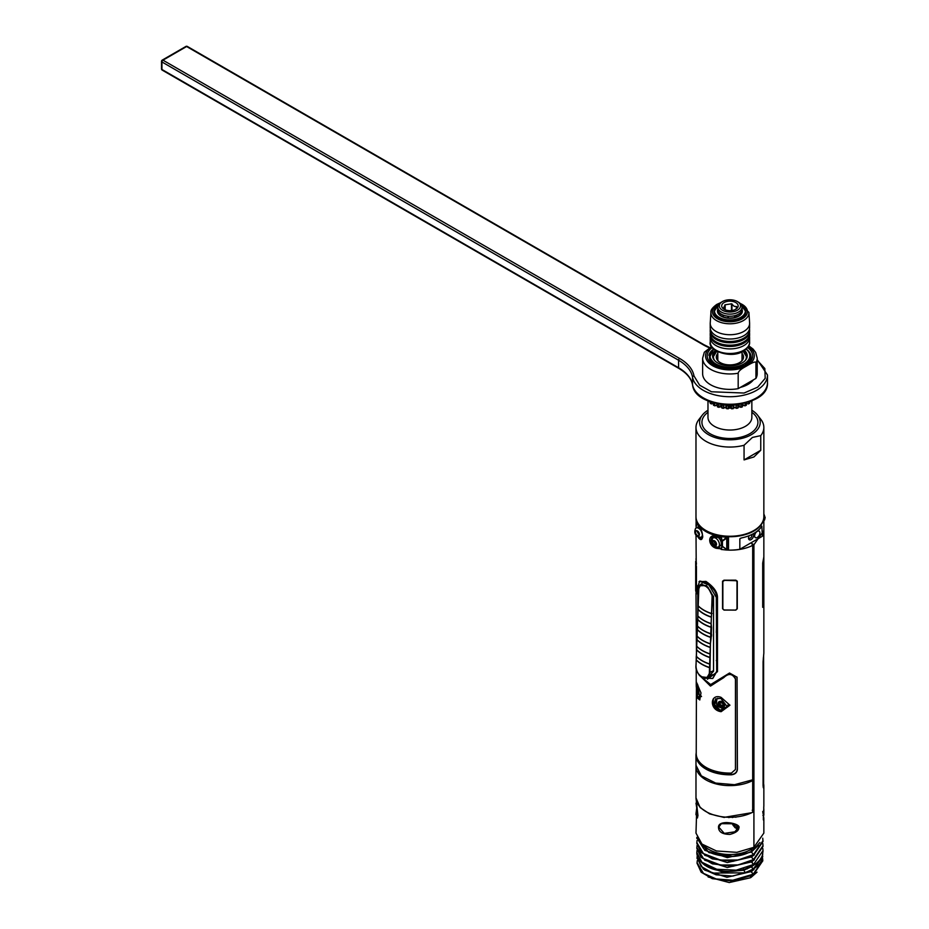 <?xml version="1.0" encoding="UTF-8"?>
<svg xmlns="http://www.w3.org/2000/svg" width="929" height="929" viewBox="0 0 929 929"><rect width="100%" height="100%" fill="white"/><g stroke="black" fill="none" stroke-linecap="round" stroke-linejoin="round"><path stroke-width="1.39" d="M695.984 797.872L700.152 807.568L709.651 813.897L723.912 817.392L751.886 812.678L753.918 811.644L753.918 847.294L736.871 852.346L716.445 850.976L701.964 844.066L695.984 833.104L696.75 807.847L696.042 813.2L695.984 814.803L697.958 815.383M695.984 798.046L697.958 815.569M718.512 827.425C717.85 818.867 741.47 823.454 738.892 827.878C738.729 830.665 735.733 832.848 729.915 834.405C722.495 834.323 718.698 832.001 718.512 827.425L721.357 823.675L734.177 823.779M747.404 868.197L747.404 868.847M745.546 869.59L745.546 868.847M757.019 872.168L751.062 877.382L750.713 876.361L750.342 877.789L729.242 882.55L708.142 876.976M697.075 863.273L701.151 872.203L712.288 878.66L732.47 881.064L753.094 875.037L751.062 870.241M762.755 856.352L753.14 870.055L751.34 865.456M697.04 850.418L696.831 852.485L701.894 862.24L716.77 869.265L736.198 870.171L753.489 864.504L753.431 865.294L744.953 869.033C737.057 871.483 728.638 872.017 719.72 870.624C709.733 869.138 702.475 864.922 697.958 857.978L696.878 854.041L697.958 857.978M762.999 850.976L762.454 854.994C761.176 858.953 758.18 862.379 753.489 865.259L751.41 860.544M762.825 843.555L763.011 846.424L753.489 860.359L753.489 859.557L753.431 860.393L732.853 866.351L712.369 863.854L701.012 857.258L696.831 848.34L697.04 845.471M696.831 847.538L703.404 858.512L720.393 865.015L738.23 864.934L753.489 859.557L751.41 856.968L751.41 855.597M762.744 838.167L763.011 841.477L753.489 855.412L753.489 854.61L753.431 855.446L732.865 861.404L712.38 858.919L701.012 852.323L696.831 843.393L697.052 840.513M696.831 842.591L703.404 853.565L720.381 860.068L738.218 859.987L753.489 854.61L751.41 852.021L751.41 850.65M754.731 846.784A29.67 17.128 0 0 1 750.899 849.512L752.676 850.534L750.899 848.781L750.899 849.512A29.67 17.128 180 0 1 703.659 845.367M753.918 811.644L753.198 811.226M698.027 839.688L703.81 848.909C710.58 854.076 720.405 856.584 733.295 856.422C740.518 855.888 746.962 853.937 752.641 850.558L759.887 842.487M735.025 826.009L734.34 826.136M696.831 852.776L696.878 854.041M703.81 848.909L696.831 837.389M733.295 856.422L708.943 852.613L696.843 838.039M762.767 860.823L753.14 875.002L753.14 874.201L732.865 880.227L716.189 878.973L703.416 873.353L697.075 862.646L697.296 860.568M743.641 868.87L744.895 872.83L753.198 869.056L762.709 856.759M744.895 872.83L712.798 873.074L701.279 866.571L697.075 857.699L697.226 855.992M697.087 858.094L703.427 869.207L716.143 874.816L732.76 876.093L753.094 870.09L753.14 869.068M704.751 865.189L722.286 872.006L743.688 870.229L751.34 866.827M752.687 778.397L753.21 544.336L750.829 542.966L749.784 543.523M700.849 765.333A29.565 17.07 180 0 1 700.629 764.555M715.144 545.602L714.227 544.719M713.449 543.779L712.648 542.548M711.777 541.212L710.244 540.481M717.478 670.39L717.049 671.632M724.457 817.439L725.061 817.09M719.139 537.032L716.247 536.37C707.538 533.176 707.526 545.834 716.247 548.284L720.997 548.853L721.926 546.206L720.974 537.148L720.974 537.856L716.247 536.37M697.749 536.567L698.863 538.251C703.752 543.662 703.741 530.97 698.863 526.325L697.133 522.795L696.042 525.814L696.146 519.683L697.133 522.795C700.861 529.902 708.873 534.523 721.171 536.672L720.974 537.148M753.21 544.336L752.025 545.021L752.687 545.404L752.687 779.803L734.514 784.703L715.667 783.066L701.325 775.843L695.984 765.287L695.984 755.231A33.932 19.59 0 0 0 731.402 774.798L731.378 774.519A33.444 19.312 180 0 1 696.506 756.148M752.687 545.404C745.453 548.934 737.034 550.491 727.43 550.073L727.128 549.306M726.571 550.038L721.183 549.457L722.286 546.426L727.43 550.073M720.974 548.83L721.183 549.457M716.7 671.748L717.478 671.655L717.478 597.045L716.294 597.37L716.7 671.748L712.798 678.425M717.478 671.655L707.422 679.238M698.968 581.728L705.924 581.391C713.391 586.513 717.246 591.727 717.478 597.045M699.781 675.755L710.65 684.568L729.532 673.014L737.069 677.241L737.405 769.386C737.034 772.556 735.036 774.368 731.402 774.798M696.227 752.42L696.018 754.371A33.932 19.59 0 0 0 695.984 755.231M695.984 593.178L696.495 658.498M735.838 610.109L737.289 608.762L737.289 581.194L735.838 580.172L723.958 580.195L722.553 581.217L722.553 608.727L724.005 610.086L735.838 610.109M696.413 593.991L696.018 534.999M696.796 585.375L696.436 587.72M699.723 581.148L697.784 586.687L697.784 615.486M697.784 615.846L697.784 618.993M699.583 581.217L708.978 585.038L716.294 597.37M699.862 581.055L705.413 582.286C712.682 587.174 716.445 592.121 716.7 597.138M716.294 671.981L712.671 678.507L704.751 678.065M708.235 676.881L713.553 671.226L713.553 596.615L706.504 585.549L699.386 585.793M702.893 528.508L704.077 530.436M702.51 537.241L701.349 537.02M696.227 527.951L696.042 525.814M697.191 524.13L697.749 524.734M698.527 525.187L700.28 526.197M700.06 528.195A3.762 2.172 -120 0 0 699.084 528.067M698.26 531.829A3.762 2.172 -120 0 0 699.096 533.269M716.085 545.3L713.46 540.724M713.263 537.879L714.029 536.277M719.278 537.171L720.974 537.856M720.974 548.737L718.384 546.949M715.423 541.758A3.762 2.172 -120 0 0 716.189 543.093M696.042 520.066L696.065 517.987M696.018 520.182L695.984 517.151A33.932 19.59 0 0 0 696.018 517.964M697.261 523.05L697.261 521.97M750.516 780.859L750.516 781.603M698.863 538.251L701.662 538.715L702.719 536.66M716.433 536.509L711.974 536.753L710.639 542.327L716.433 547.634L716.247 548.284M716.317 703.613L716.886 699.096M722.565 708.328L725.886 707.77M723.203 703.741L720.846 702.696M728.882 817.648L729.509 817.288M695.984 803.155L697.934 815.476L697.435 817.984L697.168 809.751M735.873 817.276A6.7 3.867 -120 0 0 735.245 817.044M733.132 817.206L732.482 817.555M738.392 827.774L734.874 831.803L724.283 833.406L719.011 827.367M735.745 828.041A6.7 3.867 -120 0 0 737.835 829.063M737.011 677.09L737.289 769.119C736.952 772.289 734.978 774.089 731.378 774.519M735.28 677.984L735.454 679.145C732.516 673.525 728.615 673.014 723.749 677.636L710.418 686.066L698.852 674.628M735.42 679.006C732.505 673.351 728.626 672.851 723.796 677.496L710.685 685.974L699.282 675.186M735.454 679.145L735.454 769.467L731.39 773.079A33.688 19.451 180 0 1 696.227 753.651L696.436 682.246L700.989 692.895L699.769 699.955L697.424 698.062L696.227 686.125M721.125 711.695C708.978 710.151 709.942 692.929 721.125 697.389L729.927 705.216L721.125 711.695L729.927 705.146M697.424 698.062L699.874 699.909M696.587 682.327L697.656 698.027M697.725 685.021C696.018 679.401 696.03 692 697.725 696.971L699.758 698.306L697.923 685.451L696.843 683.79M697.725 696.971L700.989 695.833M700.001 698.109L697.923 697.354M721.183 711.556L713.124 705.947L713.426 698.631M720.149 710.186L727.546 707.085L720.858 698.376L715.585 698.91L713.878 704.693L720.149 710.186L714.598 704.542L715.887 698.759M720.858 710.325L722.739 708.386A7.316 5.771 -155.1 0 0 727.86 706.179M721.252 707.875L722.75 708.374M727.279 548.772L726.757 549.492L722.448 546.333L722.448 541.084L727.279 537.81M726.571 537.241L722.286 540.968L721.171 536.672L726.571 537.241M763.371 785.946L763.371 786.143A33.444 19.312 180 0 1 763.348 786.84L763.835 786.851A33.932 19.59 0 0 0 763.847 786.143L763.847 805.536A33.932 19.59 180 0 1 763.754 807.046L763.754 809.623A33.932 19.59 180 0 1 763.371 811.412L763.371 819.901A33.932 19.59 0 0 0 763.754 818.112L763.754 820.551A33.932 19.59 0 0 0 763.847 819.041A33.932 19.59 0 0 0 763.371 815.743M762.372 536.254L739.832 549.271L739.832 538.855L741.377 537.972A33.932 19.59 0 0 0 761.861 526.139L762.372 536.254A33.932 19.59 180 0 0 763.847 530.529L753.918 544.742L750.829 542.966L751.782 542.362M763.847 819.041L763.847 833.104L753.918 847.294L753.918 544.742M763.847 786.143A33.932 19.59 0 0 0 763.615 783.809M763.197 782.299A33.932 19.59 0 0 0 763.069 781.974A33.444 19.312 0 0 1 763.197 782.59M763.847 530.552L763.847 556.854L762.697 563.113L762.697 607.322L763.847 603.432L763.847 652.553A33.932 19.59 180 0 1 763.835 653.261L763.069 661.68L763.069 785.365C763.266 788.175 763.522 788.675 763.835 786.851L763.522 787.943M763.011 840.675L753.535 854.575L751.41 852.021L727.291 857.618L704.67 850.29M763.011 845.622L753.535 859.522L751.41 856.968L727.291 862.565L704.646 855.226M762.825 848.502L763.011 850.569L753.535 864.469L751.41 861.915L727.291 867.512L704.646 860.173M754.22 864.806L751.364 866.815L753.198 869.056C757.89 866.153 760.897 862.774 762.21 858.895L762.744 853.879M762.581 858.106L762.767 860.173L753.198 874.166L751.073 871.611L754.069 869.474M763.754 807.371L763.847 812.469L762.883 812.48M763.371 814.257L763.835 814.269A33.932 19.59 0 0 0 763.847 813.688A33.932 19.59 0 0 0 763.824 812.805M763.835 814.269L763.847 815.244L762.883 815.244M763.731 814.269L763.557 813.084M763.348 786.84L763.266 787.502M763.069 783.588A33.444 19.312 180 0 1 763.197 784.169M763.615 655.468L763.615 784.564A33.688 19.451 180 0 1 763.592 785.26L763.336 657.837M763.069 675.383L763.197 676.022M753.233 809.391A29.565 17.07 0 0 0 753.245 809.38L753.918 809.113M753.245 544.359L753.21 771.325M750.829 780.72L750.829 781.463M750.876 781.44L752.931 780.081M753.233 779.849L753.918 779.315M753.918 781.823L753.233 782.334M753.233 790.149L753.918 789.604M753.918 792.112L753.233 792.623M753.233 800.438L753.918 799.892M753.918 802.401L753.233 802.911M753.233 802.25L753.918 801.855M753.233 791.961L753.918 791.566M753.233 781.672L753.918 781.277M753.245 809.647L752.211 810.239M763.197 677.973L763.069 676.846M763.069 678.971L763.197 680.434M703.996 529.298A26.012 15.015 0 0 0 703.927 530.134M697.679 619.388L697.702 619.62A33.932 18.743 2.1 0 0 710.999 627.296L711.033 627.11A33.885 18.719 -177.9 0 1 697.749 619.446L697.865 616.078A33.885 18.719 2.1 0 0 711.149 623.742L711.533 627.296M711.533 634.182L711.533 636.249M716.294 660.554A24.259 14.005 180 0 1 717.478 660.124M727.883 536.358L728.522 536.73A33.932 19.59 0 0 0 763.847 517.151A33.932 19.59 0 0 0 763.847 516.907M728.522 536.73L728.522 550.107L727.256 549.376M739.832 549.271A33.932 19.59 180 0 1 728.522 550.107M741.377 537.972L740.274 538.356M757.274 537.473A3.762 2.172 120 0 0 759.725 534.163A3.762 2.172 120 0 0 759.156 531.156A3.762 2.172 120 0 0 757.274 531.342A3.762 2.172 120 0 0 754.824 534.651A3.762 2.172 120 0 0 755.393 537.659A3.762 2.172 120 0 0 757.274 537.473M749.262 535.627A3.635 2.102 120 0 0 748.53 538.112A3.635 2.102 120 0 0 751.108 539.598A3.635 2.102 120 0 0 753.674 535.139A3.635 2.102 120 0 0 753.245 533.757M717.618 535.998L717.618 535.034M723.099 546.984L722.495 546.624M720.962 536.637A3.635 2.102 -120 0 0 719.116 536.312M706.923 531.074L706.923 532.154M706.214 531.771A3.635 2.102 -120 0 0 706.284 531.133A3.635 2.102 -120 0 0 706.261 530.703M748.577 537.554A2.462 1.417 120 0 0 750.458 538.03A2.462 1.417 120 0 0 752.014 535.139A2.462 1.417 120 0 0 751.886 534.465M696.227 659.764L696.413 656.466A33.885 18.719 2.1 0 0 709.698 664.13L709.675 663.98A33.932 18.743 -177.9 0 1 696.378 656.304L696.39 656.037M696.587 649.673L696.611 649.905A33.932 18.743 2.1 0 0 709.907 657.593L709.93 657.395A33.885 18.719 -177.9 0 1 696.657 649.731L696.75 645.945M696.959 639.57L696.971 639.814A33.932 18.743 2.1 0 0 710.279 647.49L710.302 647.304A33.885 18.719 -177.9 0 1 697.017 639.64L697.133 636.272A33.885 18.719 2.1 0 0 710.418 643.936L709.942 672.561L707.062 677.485L701.14 676.742M697.54 629.014L697.505 626.169A33.885 18.719 2.1 0 0 710.79 633.845L710.639 637.399L710.766 633.694A33.932 18.743 -177.9 0 1 697.47 626.018L697.482 625.751M699.049 587.116L700.721 584.306L707.956 587.151L712.682 596.639L711.393 617.019A33.885 18.719 -177.9 0 1 698.109 609.343L698.236 605.975A33.885 18.719 2.1 0 0 711.509 613.651L712.078 613.477L711.498 613.5A33.932 18.743 -177.9 0 1 698.202 605.824L698.213 605.557M716.294 610.307L717.142 609.482L716.294 632.486M698.817 588.719L700.721 584.306L701.999 583.609M712.555 674.663A9.813 5.911 62.2 0 1 712.508 674.686L707.062 677.485C705.274 680.481 695.589 675.638 696.007 664.781L696.239 660.008A33.932 18.743 2.1 0 0 709.547 667.684L709.373 672.596C708.421 683.326 694.242 675.139 696.065 664.92M709.698 664.13L709.57 667.498A33.885 18.719 2.1 0 1 696.285 659.834M696.773 646.363L696.773 646.363A33.885 18.719 -177.9 0 0 710.058 654.039L709.93 657.395M710.418 643.936L710.302 647.304M711.208 637.364L710.406 643.797A33.932 18.743 -177.9 0 1 697.11 636.11L697.11 635.842M697.412 629.397L697.342 629.723A33.932 18.743 2.1 0 0 710.639 637.399L710.406 643.797M711.149 623.742L711.033 627.11M698.051 609.285L698.062 609.529A33.932 18.743 2.1 0 0 711.37 617.204L711.138 623.603A33.932 18.743 -177.9 0 1 697.83 615.915L697.842 615.648M711.509 613.651L711.393 617.019M698.202 605.824L698.805 588.986C697.702 579.336 711.881 587.523 712.102 596.662L711.498 613.5M697.458 626.1L697.11 636.11M763.847 557.319L763.847 603.269L762.767 606.985L762.767 563.427L763.847 557.086M695.984 558.747L696.436 564.008M696.436 566.4L696.436 593.689L695.693 590.6L695.693 561.325M735.768 609.97L736.987 608.843L736.987 581.554L735.722 580.358L737.185 581.415L737.185 608.727L735.745 610.074L724.074 609.97L722.657 608.716L722.657 581.415L724.109 580.358L735.768 580.695M724.074 580.695L722.855 581.554L722.855 608.843M695.995 765.635A33.932 19.59 0 0 0 695.984 766.03A33.932 19.59 0 0 0 716.154 783.937A33.932 19.59 0 0 0 752.687 780.557L752.687 812.225A33.932 19.59 180 0 1 716.154 815.604A33.932 19.59 180 0 1 695.984 797.697L695.984 766.03M752.687 812.225L752.687 780.557M733.097 823.675L734.2 824.313L734.2 826.218L735.025 826.694L735.025 824.789L736.674 825.254M699.746 527.684L698.643 528.322A5.214 3.008 60 0 1 702.173 533.42A5.214 3.008 60 0 1 700.629 537.31L697.911 536.753C694.88 534.988 694.091 532.236 695.542 528.496A5.214 3.008 -120 0 1 696.03 528.067L697.923 526.975A5.214 3.008 60 0 1 699.096 526.743M698.643 528.322A5.214 3.008 -120 0 0 696.03 528.067M699.305 534.384A2.694 1.556 -120 0 0 697.412 531.098A2.694 1.556 -120 0 0 695.507 532.189A2.694 1.556 -120 0 0 697.412 535.487A2.694 1.556 -120 0 0 699.305 534.384M699.282 534.767A5.214 3.008 60 0 1 697.064 530.935M715.748 538.193A5.214 3.008 60 0 1 719.151 542.791A5.214 3.008 60 0 1 718.349 546.972A5.214 3.008 60 0 1 717.734 547.181L715.016 546.624C711.986 544.87 711.196 542.118 712.648 538.367A5.214 3.008 60 0 1 715.748 538.193L717.629 537.113A5.214 3.008 60 0 1 721.032 541.7A5.214 3.008 60 0 1 720.242 545.88L718.349 546.972M716.41 544.266A2.694 1.556 -120 0 0 714.517 540.968A2.694 1.556 -120 0 0 712.613 542.072A2.694 1.556 -120 0 0 714.517 545.358A2.694 1.556 -120 0 0 716.41 544.266M714.215 544.928A2.694 1.556 60 0 1 713.321 543.813L714.215 544.928M763.847 514.794A5.214 3.008 60 0 1 764.3 520.298A5.214 3.008 60 0 1 763.847 520.693M697.958 693.649A3.542 0.743 81.2 0 0 698.852 692.651A3.542 0.743 81.2 0 0 697.934 687.82A3.542 0.743 -98.8 0 0 697.075 687.901A3.542 0.743 -98.8 0 0 697.934 693.603A3.542 0.743 81.2 0 0 697.958 693.649L701.511 696.564M698.608 692.163L697.261 689.26L697.772 688.296L698.608 692.163M698.387 689.179L697.493 688.54L698.202 689.806L697.493 690.514L698.387 691.234L698.039 692.674L698.771 692.047M727.999 704.937A6.352 5.005 24.9 0 1 726.083 707.213L721.787 707.979C718.698 707.352 716.77 705.541 716.015 702.533A6.352 5.005 24.9 0 1 717.85 698.248M721.345 701.337A3.542 2.787 -155.1 0 0 717.931 703.706A3.542 2.787 -155.1 0 0 721.345 707.12A3.542 2.787 24.9 0 0 724.771 704.763A3.542 2.787 24.9 0 0 721.345 701.337M723.865 704.623A2.601 2.055 24.9 0 1 718.837 703.845A2.601 2.055 24.9 0 1 723.865 704.623M720.114 703.648L719.348 704.844L720.823 704.774L721.38 706.156L722.228 704.995L723.401 705.471L723.401 703.497L721.38 702.196L719.348 702.87L720.114 703.648M751.851 410.246A30.297 17.488 180 0 1 757.576 415.17L760.897 419.455A33.932 19.59 180 0 1 763.847 427.456A33.932 19.59 180 0 1 760.758 435.62L760.758 450.275L753.918 456.963L744.059 459.913L744.059 445.27A33.932 19.59 180 0 1 695.984 427.456A33.932 19.59 180 0 1 698.945 419.455A33.932 19.59 180 0 1 699.072 419.293M763.847 427.456L763.847 516.652A33.932 19.59 180 0 1 753.918 530.505L753.918 530.505A33.932 19.59 0 0 1 705.924 530.505A33.932 19.59 0 0 1 695.984 516.652L695.984 427.456M757.576 415.17A30.297 17.488 180 0 1 751.34 434.691A30.297 17.488 0 0 1 712.74 436.723A30.297 17.488 0 0 1 702.266 415.17L698.945 419.455M760.758 435.62L752.409 437.443L744.059 445.27M707.979 410.246A30.297 17.488 0 0 0 702.266 415.17M716.735 403.453L716.735 405.276A22.877 13.215 0 0 0 717.478 405.555M720.637 404.173L720.637 406.554L718.941 407.332A24.851 14.353 180 0 1 717.478 406.879L717.478 403.662A24.851 14.353 0 0 0 718.941 404.127L718.941 407.332M720.637 406.554A22.877 13.215 0 0 0 721.694 406.809L721.694 404.324M721.833 404.347L721.914 404.835A24.851 14.353 0 0 0 723.505 405.114L723.505 408.319A24.851 14.353 180 0 1 721.914 408.04L721.694 406.809M723.505 408.319L724.887 407.366A22.877 13.215 0 0 0 726.025 407.494L726.025 404.742M726.281 404.754L726.652 405.474A24.851 14.353 0 0 0 728.313 405.567L728.313 408.772A24.851 14.353 180 0 1 726.652 408.679L726.025 407.494M729.346 404.858L729.346 407.68L728.313 408.772M729.346 407.68A22.877 13.215 0 0 0 730.496 407.68L730.496 404.858M730.868 404.858L731.518 405.567A24.851 14.353 0 0 0 733.19 405.474L733.19 408.679A24.851 14.353 180 0 1 731.518 408.772L730.496 407.68M733.817 404.742L733.19 408.679M733.817 407.494A22.877 13.215 0 0 0 734.944 407.366L736.337 408.319L736.337 405.114A24.851 14.353 0 0 0 737.928 404.835L737.928 408.04A24.851 14.353 180 0 1 736.337 408.319M738.137 404.324L737.928 408.04M738.137 406.809A22.877 13.215 0 0 0 739.205 406.554L740.889 407.332A24.851 14.353 180 0 0 742.364 406.879L742.352 403.616M742.364 405.555A22.877 13.215 0 0 0 743.107 405.276L745.035 405.845A24.851 14.353 180 0 0 746.324 405.23L746.324 402.652M713.333 402.594L713.333 403.581L711.242 403.918A24.851 14.353 180 0 1 710.186 403.174L710.186 401.572M716.735 405.276L714.807 405.845A24.851 14.353 180 0 1 713.518 405.23L713.518 402.652M711.242 401.943L711.242 403.918M708.409 400.887L708.409 401.642A24.851 14.353 180 0 1 707.619 400.782L707.619 400.55M708.409 401.642L710.104 401.537M745.035 403L745.035 405.845M740.552 403.964L740.889 404.127A24.851 14.353 0 0 0 742.364 403.662M740.889 404.127L740.889 407.332M731.518 405.567L731.518 408.772M726.652 405.474L726.652 408.679M721.914 404.835L721.914 408.04M714.807 403L714.807 405.845M746.324 403.685A22.877 13.215 0 0 0 746.498 403.581L748.588 403.918A24.851 14.353 180 0 0 749.657 403.174L749.657 401.572M746.15 385.163A22.877 13.215 0 0 0 745.685 384.908L745.685 384.316M746.115 384.072L745.685 384.908M748.588 382.643L748.588 383.886M749.273 382.922L749.657 382.516A24.851 14.353 0 0 0 749.273 382.249M749.657 382.516L749.657 383.096M752.223 400.55L752.223 400.782A24.851 14.353 180 0 1 751.433 401.642L749.738 401.537M751.433 400.887L751.433 401.642M748.588 401.943L748.588 403.918M760.758 450.275L744.059 459.913M746.498 383.851L746.707 385.082M746.498 402.594L746.498 403.581M743.107 403.453L743.107 405.276M739.205 404.173L739.205 406.554M733.19 405.474L733.562 404.754M728.313 405.567L728.975 404.858M753.489 530.761L753.489 530.761A33.328 19.242 180 0 1 706.354 530.761A33.328 19.242 180 0 1 706.145 530.633M713.693 349.107L709.454 357.642L716.271 365.503L730.682 368.662L744.768 365.318L750.609 359.244A21.112 12.193 180 0 0 746.359 349.188C752.351 354.332 751.886 359.186 744.977 363.738A20.124 11.624 180 0 0 746.126 349.13A19.881 11.473 180 0 1 743.978 363.936A19.881 11.473 180 0 1 717.072 364.574A19.881 11.473 180 0 1 713.739 349.153M744.489 350.407A17.326 10.01 180 0 1 745.743 359.906A17.326 10.01 180 0 1 742.178 362.891A17.326 10.01 0 0 1 714.099 359.906A17.326 10.01 0 0 1 715.353 350.407M745.418 360.301A16.664 9.615 0 0 0 743.374 351.092M716.456 351.092A16.664 9.615 0 0 0 714.424 360.301M716.735 365.051L714.807 365.387A24.851 14.353 0 0 0 714.564 365.503M716.735 366.514L716.735 365.747M717.478 366.096L717.478 366.804M717.687 366.189L717.687 366.885M749.726 360.975L745.279 365.492A24.851 14.353 0 0 0 745.035 365.387L745.035 365.631M748.774 383.77L748.623 383.468A22.877 13.215 0 0 0 749.262 382.911L749.749 383.143M745.685 385.419L745.685 385.419A22.877 13.215 0 0 0 746.103 385.187A22.877 13.215 0 0 0 746.498 384.954L746.498 385.175M742.027 353.438A13.621 7.862 180 0 1 742.468 360.104A13.621 7.862 180 0 1 739.554 362.612A13.621 7.862 180 0 1 717.374 360.104A13.621 7.862 180 0 1 717.803 353.438M741.644 361.056A12.123 7.002 0 0 0 742.027 359.058M717.803 359.058A12.123 7.002 0 0 0 718.198 361.056M716.747 351.255L713.251 356.794A16.676 9.627 180 0 1 716.805 351.278M745.267 360.475A16.455 9.499 0 0 0 743.014 351.29A16.676 9.627 180 0 1 746.579 356.794L743.095 351.255M722.414 310.24A10.614 6.131 180 0 1 722.414 301.577A10.614 6.131 180 0 1 737.417 301.577L738.485 302.192L737.417 301.577A10.614 6.131 0 0 1 737.417 310.24A10.614 6.131 0 0 1 722.414 310.24M735.745 302.54A8.245 4.761 0 0 0 725.247 301.995A8.245 4.761 0 0 0 722.402 307.847A8.245 4.761 0 0 0 724.097 309.276A8.245 4.761 0 0 0 737.44 307.847A8.245 4.761 0 0 0 735.745 302.54M742.027 307.139L742.027 309.276A12.112 6.991 180 0 1 734.56 315.732A12.112 6.991 180 0 1 721.357 314.223A12.112 6.991 180 0 1 717.803 309.276L717.803 307.139A12.112 6.991 180 0 0 721.357 312.086A12.112 6.991 0 0 0 734.56 313.596A12.112 6.991 0 0 0 742.027 307.139A12.112 6.991 0 0 0 738.485 302.192L738.485 302.192M717.803 307.139A12.112 6.991 180 0 1 721.357 302.192L722.414 301.577M736.14 309.032L736.569 306.547L734.258 306.361L731.483 303.806L725.177 304.782L725.177 309.798M723.134 308.625L725.177 304.782M736.697 316.847L736.697 315.07M735.013 315.616L735.013 317.404M731.959 310.518L731.959 303.876M736.569 306.547L736.569 307.394M731.483 303.806L731.483 310.576M734.665 317.486L734.665 315.709M717.908 310.17A12.112 6.991 0 0 0 717.803 311.052A12.112 6.991 0 0 0 721.357 315.999A12.112 6.991 0 0 0 734.56 317.521A12.112 6.991 0 0 0 742.027 311.052A12.112 6.991 0 0 0 741.934 310.17M749.494 336.31A19.695 11.369 180 0 1 749.61 337.529A19.695 11.369 180 0 1 743.85 345.576A19.695 11.369 180 0 1 722.379 348.038A19.695 11.369 180 0 1 710.221 337.529A19.695 11.369 180 0 1 710.337 336.31M749.494 332.594A19.695 11.369 180 0 1 749.61 333.813L749.61 335.09A19.695 11.369 180 0 1 743.85 343.126A19.695 11.369 180 0 1 722.379 345.588A19.695 11.369 180 0 1 710.221 335.09L710.221 333.813A19.695 11.369 180 0 1 710.337 332.594M749.61 333.813A19.695 11.369 180 0 1 743.85 341.849A19.695 11.369 180 0 1 722.379 344.322A19.695 11.369 180 0 1 710.221 333.813M749.494 328.866A19.695 11.369 180 0 1 749.61 330.097L749.61 331.363A19.695 11.369 180 0 1 743.85 339.41A19.695 11.369 180 0 1 722.379 341.872A19.695 11.369 180 0 1 710.221 331.363L710.221 330.097A19.695 11.369 180 0 1 710.337 328.866M749.61 330.097A19.695 11.369 180 0 1 743.85 338.133A19.695 11.369 180 0 1 722.379 340.595A19.695 11.369 180 0 1 710.221 330.097M720.463 302.773L716.782 304.422C712.485 307.569 710.522 310.228 710.917 312.399A19.021 10.974 0 0 0 722.321 322.874A19.021 10.974 0 0 0 743.363 320.575A19.021 10.974 0 0 0 748.925 312.399L749.598 322.932A19.695 11.369 180 0 1 749.61 323.35A19.695 11.369 180 0 1 743.85 331.398A19.695 11.369 0 0 1 722.379 333.859A19.695 11.369 0 0 1 710.221 323.35L710.221 327.647A19.695 11.369 180 0 0 722.379 338.144A19.695 11.369 180 0 0 743.85 335.683A19.695 11.369 180 0 0 749.61 327.647L749.61 323.35M710.917 312.399L710.244 322.932A19.695 11.369 0 0 0 710.221 323.35M715.493 307.708A15.956 9.22 0 0 0 720.73 319.181A15.956 9.22 0 0 0 741.203 318.159A15.956 9.22 0 0 0 744.35 307.708M717.803 309.345A12.472 7.2 0 0 0 721.101 316.15A12.472 7.2 0 0 0 736.035 317.323A12.472 7.2 0 0 0 742.027 309.345M718.256 305.246A15.398 8.895 0 0 0 719.023 317.346A15.398 8.895 0 0 0 740.401 317.567A15.398 8.895 0 0 0 741.586 305.246A15.642 9.035 180 0 1 745.569 311.25A15.642 9.035 180 0 1 735.907 319.599A15.642 9.035 180 0 1 718.86 317.637A15.642 9.035 180 0 1 714.273 311.25A15.642 9.035 180 0 1 718.268 305.223M748.739 345.785L753.082 349.083L755.649 352.428L757.216 358.199L757.216 373.632A27.289 15.758 180 0 1 755.927 378.405L738.183 388.647L738.183 373.214A27.289 15.758 180 0 1 702.626 358.199L704.321 352.207L711.568 346.622M738.183 373.214C738.462 371.321 740.796 369.185 745.174 366.804L748.937 364.632C753.698 361.892 756.032 361.335 755.927 362.972L755.927 378.405M712.241 347.574A22.737 13.122 0 0 0 713.844 365.097A22.737 13.122 0 0 0 745.999 365.097L745.999 365.097A22.737 13.122 0 0 0 747.601 347.574M713.658 349.083A21.286 12.286 0 0 0 708.862 355.25L714.436 365.434M709.628 358.42A20.322 11.729 0 0 0 711.544 362.798L709.396 355.784M750.527 356.748L749.889 354.599M712.404 363.959L713.193 363.494M738.183 388.647A27.289 15.758 180 0 1 702.626 373.632L702.626 358.199M709.477 347.852A49.934 28.822 180 0 1 703.265 344.81A1.452 0.836 -60 0 1 703.996 344.74L187.344 46.45A1.452 0.836 120 0 0 186.613 46.52L162.97 60.176A1.452 0.836 120 0 0 161.936 61.953L161.936 69.478A1.452 0.836 120 0 0 162.238 70.139L678.89 368.43A1.452 0.836 -60 0 1 678.588 367.768L161.936 69.478L161.936 68.293M692.604 385.094A1.452 1.184 -9.9 0 1 692.558 384.908C695.391 412.197 769.317 410.119 767.493 382.562A37.566 21.692 180 0 1 731.808 404.22A37.566 21.692 180 0 1 692.546 384.734A48.471 27.986 0 0 0 678.588 367.768L678.588 360.243L161.936 61.953L161.936 60.768M703.265 344.81L186.613 46.52A1.452 0.836 -120 0 0 185.893 46.45L162.238 60.106A1.452 0.836 -120 0 1 162.97 60.176L679.622 358.466A49.934 28.822 180 0 1 693.986 375.943L699.642 385.21L711.475 391.771L744.059 393.037L757.704 387.161L765.194 378.312L764.846 368.546L757.216 360.197M740.332 387.405A25.687 14.829 0 0 0 748.089 384.339A25.687 14.829 0 0 0 753.407 379.856M747.961 384.409A25.35 14.632 0 0 0 748.263 384.234L747.706 384.513A23.527 13.587 0 0 0 748.495 383.956L750.655 382.539A25.35 14.632 0 0 0 751.329 381.97L750.365 382.342A23.527 13.587 0 0 0 750.946 381.703L753.105 380.042A25.35 14.632 0 0 0 753.117 380.031M751.062 871.611L726.966 877.29L704.774 870.148M705.413 582.286L705.924 581.391M697.191 523.41L696.227 526.128M726.757 549.492L726.757 537.937M758.378 845.285L751.422 852.009M754.383 854.843L751.422 856.956M754.383 859.789L751.422 861.903M760.99 858.187L762.21 858.895M753.233 781.765L753.918 781.394M757.054 528.915L750.284 532.816M709.907 657.593L709.675 663.98M696.378 656.304L696.611 649.905M709.373 672.596L713.553 670.692M711.579 627.272L711.347 633.671M712.102 596.662L713.542 596.186M710.279 647.49L710.046 653.888A33.932 18.743 -177.9 0 1 696.738 646.212L696.971 639.814M697.377 629.537A33.885 18.719 2.1 0 0 710.662 637.213M710.999 627.296L710.766 633.694M697.47 626.018L697.702 619.62M711.37 617.204L711.138 623.603M697.83 615.915L698.062 609.529M698.144 605.685L698.805 588.986M696.076 664.641L696.181 659.869M736.987 608.843L735.745 610.074M736.941 825.44A3.298 1.904 60 0 1 734.618 826.775A3.298 1.904 -120 0 1 732.366 823.466M697.412 530.958A2.857 1.649 60 0 1 699.432 534.454A2.857 1.649 60 0 1 697.412 535.627A2.857 1.649 -120 0 1 695.38 532.12A2.857 1.649 -120 0 1 697.412 530.958M714.517 540.829A2.857 1.649 60 0 1 716.538 544.336A2.857 1.649 60 0 1 714.517 545.497A2.857 1.649 -120 0 1 712.485 542.002A2.857 1.649 -120 0 1 714.517 540.829M707.979 412.279A27.998 16.165 0 0 0 711.289 434.377A27.998 16.165 0 0 0 749.715 433.75A27.998 16.165 0 0 0 751.851 412.279M707.979 401.2L707.979 417.365A21.936 12.669 0 0 0 721.519 429.07A21.936 12.669 0 0 0 745.43 426.318A21.936 12.669 0 0 0 751.851 417.365L751.851 401.2M736.337 405.253A21.936 12.669 0 0 0 733.817 404.905M733.492 404.87A21.936 12.669 0 0 0 732.656 404.8M727.175 404.8A21.936 12.669 0 0 0 726.339 404.87M726.025 404.905A21.936 12.669 0 0 0 723.505 405.253M721.694 405.625A21.936 12.669 0 0 0 720.637 405.892M744.593 386.023A21.936 12.669 0 0 0 743.583 385.535M716.317 405.381A21.936 12.669 0 0 0 717.478 405.868M720.114 406.774A21.936 12.669 0 0 0 721.763 407.204M724.388 407.692A21.936 12.669 0 0 0 726.257 407.924M728.94 408.098A21.936 12.669 0 0 0 730.902 408.098M733.573 407.924A21.936 12.669 0 0 0 735.454 407.692M738.067 407.204A21.936 12.669 0 0 0 739.716 406.774M742.364 405.868A21.936 12.669 0 0 0 743.525 405.381M723.505 407.297A23.144 13.366 0 0 0 724.701 407.471M735.141 407.471A23.144 13.366 0 0 0 736.337 407.297M716.828 351.29A16.455 9.499 0 0 0 714.575 360.475M724.829 304.979L724.829 309.647M723.134 315.07L723.134 316.847L723.122 315.059M723.261 315.117L723.261 316.894M727.883 316.162L727.883 317.95M728.359 316.208L728.359 317.985M710.221 337.529L710.221 342.127A19.695 11.369 0 0 0 722.379 352.625A19.695 11.369 0 0 0 743.85 350.163A19.695 11.369 0 0 0 749.61 342.127L749.61 337.529M719.592 303.481A17.512 10.114 0 0 0 717.536 304.503A17.512 10.114 0 0 0 717.536 318.798A17.512 10.114 0 0 0 742.306 318.798A17.512 10.114 0 0 0 740.239 303.481M748.937 364.632A24.386 14.074 0 0 0 748.298 346.575M710.906 347.016A24.386 14.074 0 0 0 712.682 365.771A24.386 14.074 0 0 0 745.174 366.804M757.216 358.199A27.289 15.758 180 0 1 755.927 362.972M678.89 368.43C686.856 373.168 691.408 378.66 692.558 384.908A1.452 1.184 -9.9 0 1 692.546 384.734L692.546 377.22A37.566 21.692 0 0 0 731.808 396.695A37.566 21.692 0 0 0 767.493 375.037L757.216 359.651M679.622 358.466A1.452 0.836 120 0 0 678.588 360.243A48.471 27.986 180 0 1 692.546 377.22A1.452 1.184 170.1 0 1 693.986 375.943M696.831 837.644L696.831 838.446M697.075 863.459L697.075 862.762M697.075 858.501L697.075 857.699M700.35 537.345L700.35 538.727M751.062 877.382L750.342 877.789M697.923 771.813L697.923 772.568M701.662 538.715C703.671 537.74 702.765 533.664 698.922 526.511L697.784 524.827M711.974 536.753L719.197 537.241M721.357 823.675C724.121 822.304 727.732 822.223 732.191 823.431C735.803 824.29 737.835 825.684 738.288 827.6L734.874 831.803M696.227 656.466L696.227 659.671M696.227 667.963L696.227 685.405M696.471 686.125L696.471 685.405M727.488 549.074L727.488 537.508M763.011 851.37L763.011 850.569M762.767 860.986L762.767 860.37M763.661 811.47L762.697 811.528M763.801 813.072L762.825 813.107M763.847 809.519L763.847 812.469M763.847 813.688L763.847 815.232M753.233 782.102L753.918 781.73M753.918 809.531L753.233 810.1M763.847 530.529L763.847 517.151M758.099 528.067L754.975 529.867M752.385 531.365L748.82 533.42M750.76 534.988L751.956 535.673M698.19 605.905L698.039 609.238M697.772 615.788L698.004 609.389M697.818 616.008L697.667 619.341M697.412 625.879L697.644 619.48M697.04 635.982L697.307 629.432M697.087 636.202L696.936 639.535M696.68 646.073L696.913 639.675M696.727 646.294L696.576 649.626M696.32 656.164L696.553 649.777M696.367 656.397L696.216 659.729M731.878 823.349L735.036 827.704L738.718 827.867M764.3 520.298L765.171 517.685L763.847 513.83M697.969 685.544L697.075 687.901M730.496 407.274L729.346 407.274M736.337 407.053L733.817 407.401M730.496 407.587L729.346 407.587M726.025 407.401L723.505 407.053M721.694 406.693L720.637 406.426M742.027 359.5L742.027 351.789M742.027 317.648L742.027 316.975M742.027 312.771L742.027 311.052M717.803 366.932L717.803 366.235M717.803 359.5L717.803 351.789M717.803 317.648L717.803 316.975M717.803 312.771L717.803 311.052M749.61 342.127C750.005 344.926 747.95 347.899 743.444 351.057C731.309 359.302 707.828 350.616 710.221 342.127M748.925 312.399L739.379 302.773M745.569 311.25L740.936 304.758M718.326 305.107L714.273 311.25M162.238 60.106A1.452 1.452 0 0 0 161.507 61.36L161.507 68.885A1.452 1.452 0 0 0 162.238 70.139M187.344 46.45A1.452 1.452 0 0 0 185.893 46.45M709.861 347.62L703.996 344.74M767.493 382.562L767.493 375.037"/></g></svg>
